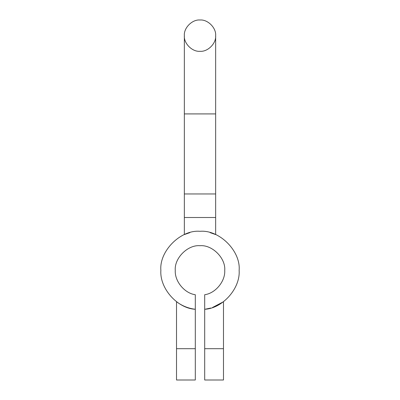 <?xml version="1.0" encoding="UTF-8"?>
<svg xmlns="http://www.w3.org/2000/svg" width="400" height="400" viewBox="0 0 400 400"><rect width="100%" height="100%" fill="white"/><g stroke="black" fill="none" stroke-linecap="round" stroke-linejoin="round"><path stroke-width="0.6" d="M215.65 35.65C216.35 27.91 207.745 19.3 200 20C192.255 19.3 183.65 27.91 184.35 35.65C183.65 43.395 192.255 52.005 200 51.305C207.745 52.005 216.35 43.395 215.65 35.65L215.65 217.5L184.35 217.5L184.35 193.96L215.65 193.96M204.695 309.28L204.695 294.715C215.435 293.34 225.42 281.24 224.73 270.435C225.835 258.2 212.235 244.6 200 245.705C187.765 244.6 174.165 258.2 175.27 270.435C174.58 281.24 184.565 293.34 195.305 294.715L195.305 380L195.305 348.695L176.52 348.695L176.52 380L176.52 301.74C182.125 305.895 188.385 308.41 195.305 309.28C177.35 308.43 159.56 288.365 160.87 270.435C159.12 251.075 180.64 229.555 200 231.305C219.36 229.555 240.88 251.075 239.13 270.435C240.44 288.365 222.65 308.43 204.695 309.28L204.695 380L204.695 348.695L223.48 348.695L223.48 380L223.48 301.74L212.425 307.54M224.73 270.435C225.835 258.2 212.235 244.6 200 245.705C187.765 244.6 174.165 258.2 175.27 270.435M215.65 217.5L215.65 234.57L210.12 232.635M189.88 232.635L184.35 234.57L184.35 217.5M205.13 309.23L210.855 308.03M184.35 35.65L184.35 193.96M215.65 113.915L184.35 113.915M204.695 380L223.48 380M195.305 380L176.52 380"/></g></svg>
